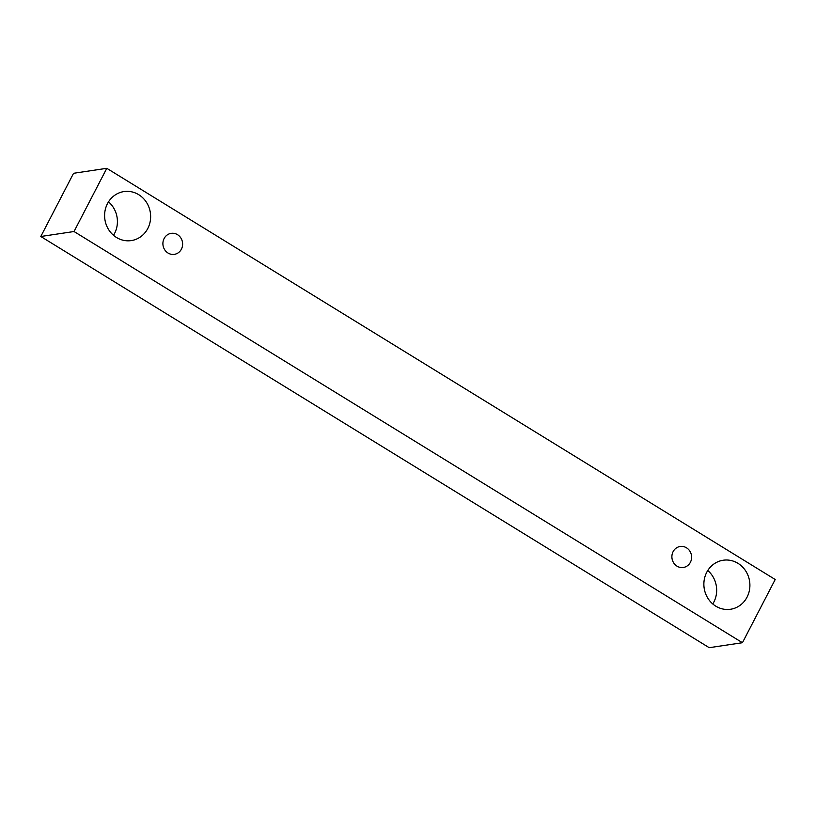 <?xml version="1.0" encoding="UTF-8"?>
<svg xmlns="http://www.w3.org/2000/svg" width="816" height="816" viewBox="0 0 816 816"><rect width="100%" height="100%" fill="white"/><g stroke="black" fill="none" stroke-linecap="round" stroke-linejoin="round"><path stroke-width="1.22" d="M676.994 566.151A10.618 9.843 -98.5 0 1 673.108 551.657A10.618 9.843 -98.5 0 1 680.177 546.475A10.618 9.843 -98.5 0 1 691.489 555.523A10.618 9.843 -98.5 0 1 683.329 567.477A10.618 9.843 -98.5 0 1 676.994 566.151M706.717 572.342A24.786 22.981 -98.5 0 1 723.221 560.235A24.786 22.981 -98.5 0 1 749.608 581.339A24.786 22.981 -98.5 0 1 730.555 609.256A24.786 22.981 -98.5 0 1 715.785 606.155A24.786 22.981 -98.5 0 1 706.717 572.342M107.457 203.674A24.786 22.981 -98.5 0 1 123.95 191.576A24.786 22.981 -98.5 0 1 150.348 212.68A24.786 22.981 -98.5 0 1 131.294 240.587A24.786 22.981 -98.5 0 1 116.525 237.497A24.786 22.981 -98.5 0 1 107.457 203.674M164.118 238.537A10.618 9.843 -98.5 0 1 171.187 233.345A10.618 9.843 -98.5 0 1 182.498 242.393A10.618 9.843 -98.5 0 1 174.338 254.357A10.618 9.843 -98.5 0 1 168.004 253.021A10.618 9.843 -98.5 0 1 164.118 238.537M106.794 168.31L775.2 579.503L742.438 642.712L74.032 231.52L106.794 168.31L73.562 173.288L40.8 236.497L74.032 231.52M712.776 603.952A24.786 22.981 81.5 0 0 707.768 570.517M113.516 235.294A24.786 22.981 81.5 0 0 108.508 201.848M742.438 642.712L709.206 647.69L40.8 236.497"/></g></svg>
